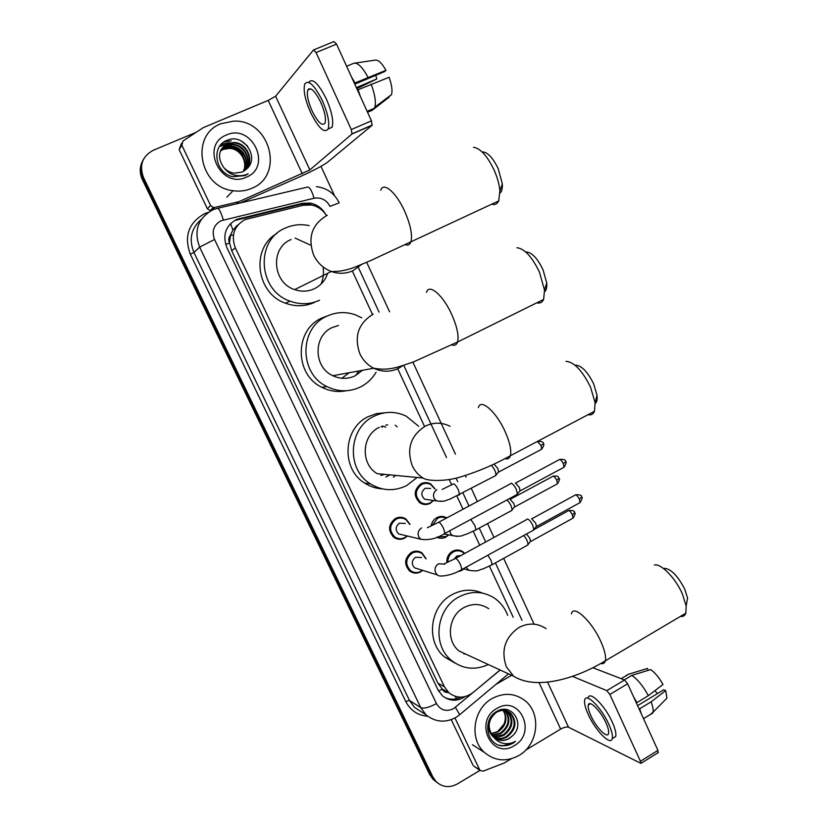 <?xml version="1.0" encoding="UTF-8"?>
<svg xmlns="http://www.w3.org/2000/svg" width="828" height="828" viewBox="0 0 828 828"><rect width="100%" height="100%" fill="white"/><g stroke="black" fill="none" stroke-linecap="round" stroke-linejoin="round"><path stroke-width="1.24" d="M433.593 500.495L430.187 503.352C426.782 505.018 423.439 504.914 420.179 503.02C413.327 496.355 413.617 489.928 421.017 483.759C424.309 482.155 427.548 482.217 430.726 483.956L435.114 488.955M431.181 525.718C431.874 522.085 433.769 519.384 436.863 517.614C440.258 515.947 443.56 516.041 446.778 517.893L446.799 517.904M448.776 534.857L445.971 537.061C442.908 538.614 439.854 538.676 436.791 537.237M446.861 562.326C446.613 557.42 448.528 553.715 452.595 551.22C456.073 549.481 459.426 549.595 462.676 551.572L464.767 553.404M463.877 568.857L461.631 570.513L457.553 571.744M422.766 570.389L420.696 571.858C416.898 573.732 413.286 573.504 409.839 571.154C403.795 564.448 404.343 558.186 411.485 552.38C415.17 550.568 418.699 550.755 422.063 552.928L426.172 558.859M407.428 536.026L404.726 538.076C401.011 539.897 397.44 539.68 394.014 537.455C387.68 530.696 388.156 524.362 395.442 518.452C399.034 516.703 402.511 516.858 405.865 518.918L410.046 524.434M326.449 215.611C322.879 209.826 317.849 206.296 311.349 205.013L303.234 205.261L245.119 219.565C234.065 225.92 230.805 235.349 235.328 247.862L444.388 686.743L448.848 692.715C456.663 698.656 464.725 698.604 473.026 692.55L500.081 669.976M238.185 224.678L232.906 229.998L230.484 235.152C228.621 237.439 228.28 240.006 229.48 242.842L225.692 244.56M229.48 242.842L230.484 235.152M448.279 692.508L442.224 689.113C443.539 691.566 445.557 692.694 448.279 692.508L448.745 692.653M229.646 243.184L231.695 250.739L437.898 683.131L442.08 688.813M513.194 617.243L489.462 566.166M479.733 545.228L473.254 531.286M463.007 509.23L456.921 496.148M451.695 484.897L449.211 479.547M424.402 426.161L397.626 368.532M372.455 314.381L352.314 271.025M325.466 214.09C321.916 208.014 316.772 204.34 310.045 203.057L302.22 203.336L236.549 219.43C225.578 225.723 222.339 235.059 226.831 247.448L438.002 689.921L442.328 695.737C449.5 701.368 457.097 701.668 465.139 696.607M242.231 141.764L247.531 146.018L242.231 141.764M479.971 770.392L457.429 783.909C449.49 788.101 442.359 787.314 436.035 781.56L432.889 777.026L143.513 177.523C139.042 165.362 142.261 156.295 153.18 150.323L196.195 132.304M320.964 166.366L334.574 195.791M435.321 781.166L432.806 779.034L429.67 774.522L142.354 179.572L142.933 178.548C139.973 171.965 140.108 165.641 143.347 159.566C140.108 165.641 139.973 171.965 142.933 178.548L431.274 775.774L142.933 178.548L143.513 177.523M436.946 782.439L434.41 780.297L431.274 775.774L434.41 780.297L436.946 782.439M460.761 697.176C455.214 699.826 449.77 699.888 444.419 697.342M235.576 220.31L301.009 204.268L308.792 203.988L314.63 205.851M142.354 179.572C139.404 173.011 139.539 166.718 142.768 160.663M233.444 234.79L230.37 235.535M427.258 483.397L426.917 482.662M251.598 188.37C245.761 190.885 239.582 191.661 233.072 190.709C199.248 187.304 189.767 134.923 221.097 123.682L233.599 121.136C270.135 119.149 285.091 175.691 251.598 188.37M246.04 169.481C254.217 160.063 246.226 143.141 233.775 142.954L227.534 143.989L222.152 147.974M246.195 169.357C254.734 160.001 246.775 142.675 234.158 142.488L227.897 143.523C218.302 149.433 216.936 157.455 223.808 167.598C226.737 170.806 230.287 172.669 234.469 173.176L242.055 172.058L246.071 169.45C260.603 158.189 243.846 132.987 227.648 140.087C210.55 145.511 214.876 173.394 232.958 176.716L244.984 175.577L248.193 173.797L244.622 175.143C236.104 177.006 229.17 174.491 223.808 167.598M245.181 170.216C252.219 160.684 244.188 144.972 232.295 144.797L226.085 145.832L221.5 148.926M245.398 170.04C252.716 160.528 244.695 144.517 232.668 144.331L226.448 145.366L221.656 148.688M244.26 170.878C250.201 161.346 242.19 146.773 230.826 146.608L224.657 147.643L220.931 149.93M244.488 170.713C250.708 161.181 242.687 146.328 231.198 146.152L225.009 147.187L221.066 149.682M243.525 171.324C248.669 161.843 240.7 148.108 229.739 147.953L229.387 148.398C240.182 148.554 248.131 161.936 243.308 171.386L243.277 171.468M229.387 148.398L223.249 149.433L220.445 150.996M229.739 147.953L223.601 148.988L220.558 150.727M226.437 135.005C252.136 123.03 272.681 166.997 246.32 177.182C220.776 189.602 199.62 145.128 226.437 135.005M221.718 148.595C231.333 145.335 239.137 148.212 245.109 157.216M219.565 146.339L228.549 144.279L219.72 146.121M221.035 144.496L229.801 142.695L221.273 144.238M223.808 142.074L231.26 140.853L224.378 141.691M308.74 88.886L308.782 89.672L308.74 88.886M210.643 210.912L207.404 208.832L210.55 205.427L181.87 145.283L179.127 149.599L181.549 143.244M207.404 208.832L179.127 149.599M240.234 202.974L297.956 177.637C312.518 171.106 322.444 165.921 327.722 162.091L372.062 125.287L351.983 134.012L309.848 169.937L238.981 201.649L236.767 203.791M313.874 49.815L333.943 41.555L336.541 44.112L316.068 52.547L313.501 49.959L275.62 96.214L268.2 100.416L203.284 127.636L182.957 141.008L181.87 145.283M351.983 134.012L351.32 129.561L371.461 120.836L336.541 44.112M371.461 120.836L372.062 125.287M351.32 129.561L316.068 52.547M210.55 205.427L213.179 207.476L214.618 207.455L238.981 201.649M320.705 102.206C314.847 90.687 310.552 86.65 307.819 90.076C306.588 94.609 308.026 101.596 312.146 111.055C317.942 122.503 322.237 126.518 325.021 123.093C326.242 118.673 324.814 111.708 320.705 102.206M354.777 84.187L384.699 71.529L385.972 70.328L354.343 83.224M375.746 75.317L376.844 78.919L356.34 87.613M328.126 129.023L332.08 127.253C333.787 121.25 331.862 111.79 326.304 98.874C318.345 83.224 312.487 77.728 308.72 82.365M310.645 112.598C318.532 128.154 324.359 133.608 328.157 128.951C329.823 122.948 327.878 113.488 322.299 100.561C314.319 84.88 308.471 79.374 304.766 84.042C303.089 90.221 305.046 99.743 310.645 112.598M360.387 96.493L358.069 89.766L389.119 77.304C391.789 84.818 392.596 90.583 391.53 94.609L374.856 107.154C376.129 101.854 374.898 94.206 371.151 84.208M357.551 90.262L358.069 89.766M367.56 112.256L372.331 110.196L389.17 97.135L388.922 96.576M391.53 94.609L374.318 108.468L367.218 111.521M374.318 108.468L374.856 107.154M356.837 88.71L376.844 78.919M354.86 82.707L351.496 76.973M367.963 77.17C362.447 67.099 357.717 62.462 353.794 63.259L346.621 66.261M385.972 70.328C381.936 63.187 378.396 59.782 375.332 60.113L355.046 63.073M483.034 151.897C488.168 152.704 493.229 158.314 498.208 168.715L502.306 183.826C502.606 188.484 501.83 191.568 499.977 193.09M491.697 204.195C494.906 205.127 497.245 204.03 498.725 200.925L499.884 191.009C499.346 184.613 497.462 177.709 494.223 170.309C487.371 156.006 480.468 148.326 473.512 147.27M291.063 239.52C269.907 247.851 272.453 282.834 294.664 289.614C301.402 291.901 307.912 291.642 314.216 288.806C320.84 285.577 325.321 280.392 327.66 273.281M319.587 300.233C310.014 304.549 300.14 304.839 289.955 301.123C257.963 290.545 254.931 239.923 285.619 227.938C293.153 224.647 301.009 223.881 309.165 225.63M314.702 302.303C305.263 306.557 295.524 306.857 285.484 303.193C256.111 293.412 250.542 248.1 277.007 233.372M295.099 238.091L310.893 245.285M323.117 266.947C323.945 272.888 323.272 278.591 321.098 284.056M526.525 251.96C532.093 252.623 537.579 258.533 542.992 269.68L546.718 282.897C547.08 287.285 546.397 290.214 544.648 291.704M536.782 302.82C539.96 303.628 542.247 302.499 543.623 299.436L544.524 290.121L539.401 272.019C531.938 256.69 524.445 248.597 516.92 247.738M338.486 325.476L332.38 327.474C313.067 335.609 313.367 367.197 332.825 375.715C340.318 379.193 347.739 379.234 355.098 375.819L362.498 370.292M376.098 372.227C372.269 378.738 367.021 383.674 360.356 387.028C349.281 392.182 338.134 392.027 326.905 386.562C298.898 373.604 298.98 327.836 327.05 316.12C336.323 311.918 345.793 311.494 355.45 314.868L361.795 317.859M346.321 390.744C337.896 392.41 329.761 391.271 321.916 387.328C294.302 374.566 294.385 329.503 322.061 317.942L327.619 315.851M358.7 370.985L355.761 375.488M349.281 372.704L342.119 378.044M575.739 365.148C581.784 365.707 587.766 371.989 593.707 383.985L597.04 395.36C597.464 399.448 596.853 402.191 595.208 403.598M588.004 414.704C591.078 415.366 593.231 414.228 594.463 411.288L595.115 402.719L590.53 387.131C582.353 370.644 574.177 362.043 566.031 361.339M379.296 427.331C361.577 435.352 360.294 464.073 377.237 473.668L423.004 478.035C427.662 481.368 446.654 481.617 461.558 476.617C477.932 471.67 494.202 464.715 510.379 455.731C509.52 458.484 507.74 459.457 505.049 458.64M384.606 474.372L380.766 475.489M417.105 477.466L406.662 485.581C394.335 491.542 382.246 490.973 370.426 483.873C346.021 469.476 348.298 427.817 374.08 416.225C384.844 411.154 395.577 411.133 406.248 416.173L418.699 426.306M382.381 488.872C376.078 488.53 370.23 486.626 364.837 483.169C340.774 468.99 343.009 427.962 368.439 416.546L376.543 413.627L385.051 412.758M395.204 425.168L397.129 426.865M395.66 475.427L393.383 477.187M382.495 425.985L385.796 427.165M382.267 427.258L381.128 426.492M387.721 424.826L385.765 425.116M390.029 474.889L385.889 477.011M664.253 568.287C671.063 568.877 677.925 575.915 684.839 589.401L687.571 598.178L686.308 605.154M680.419 616.415C683.121 616.798 684.932 615.721 685.874 613.186L686.153 605.992L682.396 593.966C675.565 578.099 660.837 563.112 654.337 565.027M488.717 608.725C480.882 603.54 472.633 603.157 463.97 607.576C448.29 615.577 445.526 640.82 459.229 651.108L469.424 655.817M465.015 653.789L463.98 654.089M488.313 664.542C475.117 670.514 462.862 669.169 451.56 660.506C431.792 645.219 436.108 608.497 458.96 596.905C471.484 590.55 483.428 591.047 494.792 598.375C500.733 602.598 505.018 608.238 507.657 615.318M454.945 663L444.895 657.235C425.385 642.166 429.639 605.982 452.191 594.576C462.262 589.308 472.312 588.801 482.341 593.065M402.76 534.909L398.703 533.936C395.091 530.127 395.349 526.536 399.469 523.172L405.389 523.462M407.076 535.944L404.84 537.569C401.363 539.266 398.009 539.069 394.801 536.979C388.849 530.644 389.295 524.704 396.136 519.146C399.51 517.5 402.77 517.655 405.917 519.591L409.694 524.362M510.555 483.552L511.207 483.283C512.832 483.769 514.53 485.788 516.299 489.348L517.469 493.912L516.361 494.896M515.378 482.972L519.27 487.33L520.108 490.621L519.508 491.356M418.161 568.96L414.673 567.863C411.226 564.085 411.526 560.546 415.573 557.234L421.576 557.565M422.435 570.295L420.831 571.382C417.271 573.142 413.876 572.924 410.647 570.72C404.964 564.437 405.482 558.558 412.189 553.104C415.646 551.396 418.958 551.572 422.125 553.621L425.84 558.765M526.856 519.28L527.571 519.021C529.237 519.601 530.945 521.661 532.704 525.2L533.843 529.589L532.766 530.551M531.607 518.68L535.633 523.11L536.44 526.277L535.871 527.001M429.121 499.843L424.692 499.212C420.8 495.444 420.945 491.811 425.137 488.303L430.653 488.427M491.366 465.357C494.223 468.482 495.775 471.712 496.013 475.034L494.978 475.945M433.261 500.443L430.322 502.803C427.134 504.366 424.008 504.262 420.945 502.503C414.517 496.241 414.776 490.217 421.721 484.421C424.816 482.91 427.859 482.972 430.839 484.608L434.772 488.913M494.244 464.28L497.783 468.503L498.622 471.815L498.063 472.509M457.139 536.409L443.86 533.956M506.933 499.967C509.976 502.917 511.694 506.239 512.087 509.934L511.073 510.824M448.465 534.795L446.126 536.554L437.774 536.844M432.382 525.221L437.588 518.307C440.486 516.848 443.373 516.817 446.24 518.204M510.027 499.232L513.836 503.507L514.654 506.695L514.116 507.378M454.013 559.242L456.818 556.023L460.917 555.505M523.762 535.499C526.422 538.676 527.85 541.698 528.026 544.565L527.043 545.445M463.587 568.784L458.95 571.061M447.917 561.933C447.844 557.503 449.656 554.17 453.32 551.934C456.59 550.299 459.747 550.413 462.8 552.276L464.394 553.601M526.504 533.988L529.775 538.252L530.562 541.315L530.044 541.978M589.101 703.852L589.236 704.442L589.101 703.852M474.278 766.469L479.619 769.719L454.945 717.98M472.964 765.134L451.25 719.646M592.962 667.782L624.56 679.985L627.634 683.783L609.853 694.464L606.81 690.624L572.438 676.362M525.635 750.168L560.659 729.095C564.013 727.253 566.642 726.632 568.546 727.243L640.934 763.364L640.427 761.263L657.939 750.375L627.634 683.783M657.939 750.375L657.939 752.776M640.427 761.263L609.853 694.464M511.611 675.296L495.744 684.528M479.619 769.719L480.24 770.568L483.21 771.127L504.2 763.012L511.331 758.779M605.951 722.803C600.59 710.735 589.319 699.494 588.294 705.001C587.797 707.215 588.667 710.807 590.902 715.754C596.139 727.564 607.421 739.052 608.539 733.484C609.035 731.3 608.166 727.74 605.951 722.803M612.761 738.307L615.711 736.506C616.394 733.536 615.235 728.692 612.223 721.995C604.926 705.518 589.546 690.345 588.139 697.838M588.273 714.523C595.353 730.513 610.722 746.204 612.254 738.617C612.927 735.657 611.757 730.813 608.746 724.117C601.428 707.63 586.089 692.405 584.723 699.877C584.04 702.9 585.22 707.785 588.273 714.523M641.307 713.829L639.702 708.768L651.108 701.823L665.722 690.583L663.673 689.807L637.591 705.653M638.833 708.395L639.702 708.768M648.241 670.318L647.392 668.444L628.649 674.22L621.186 678.681M628.649 674.22L626.051 675.503M649.752 714.864L653.075 712.194C653.458 709.762 652.806 706.305 651.108 701.823M647.392 668.444L646.15 668.827M664.77 700.364L666.954 698.149L665.722 690.583M654.865 690.697L657.453 693.585M648.334 695.686C643.025 685.936 637.508 679.167 631.785 675.4L650.622 669.583C654.927 672.491 659.047 677.459 662.98 684.487L648.334 695.686L636.908 702.62L636.049 702.258M636.908 702.62L633.565 696.814M624.302 679.881L631.785 675.4M518.959 755.457C506.529 762.143 495.072 761.18 484.577 752.559C468.886 739.135 473.171 708.747 492.132 698.542C503.734 692.425 514.571 693.026 524.631 700.353C541.698 712.97 538.479 744.589 518.959 755.457M494.171 737.51C498.27 739.011 502.244 738.731 506.084 736.672C515.399 729.209 516.641 721.219 509.81 712.67C506.591 710.031 502.793 709.358 498.435 710.641M494.502 737.779C498.704 739.476 502.813 739.249 506.829 737.106C516.165 729.644 517.407 721.633 510.565 713.084C506.219 709.751 501.457 709.534 496.282 712.432C487.982 719.47 486.947 727.512 493.167 736.547L493.995 737.355C498.663 741.07 503.755 741.464 509.241 738.524L512.791 735.595C525.77 723.651 511.155 702.372 497.038 711.314C482.134 718.797 486.077 744.703 502.13 745.904L512.729 743.389L515.554 741.329L512.304 742.788C504.552 745.055 498.177 742.975 493.167 736.547M492.929 736.299L503.103 734.922C512.377 727.512 513.608 719.553 506.808 711.066L506.601 710.9M506.26 710.631L504.231 709.42M493.24 736.62L498.694 737.044L503.848 735.357C513.122 727.936 514.364 719.967 507.554 711.469L507.015 711.035M506.664 710.776L503.993 709.42M491.801 734.881L500.164 733.194C508.858 726.57 510.441 719.014 504.914 710.507M504.604 710.176L503.786 709.43M492.07 735.264L500.888 733.618C509.758 726.777 511.238 719.097 505.349 710.579M505.028 710.269L504.024 709.43M503.113 710.372C505.711 714.667 505.991 719.273 503.952 724.169L497.576 731.673L490.983 733.587M491.035 733.68L497.98 731.911C506.136 725.939 508.009 718.756 503.569 710.383M489.669 719.014C487.081 725.877 488.292 731.859 493.302 736.93M495.537 738.524C500.008 740.832 504.531 740.812 509.096 738.441L512.791 735.595M496.821 708.499C519.466 694.143 537.548 732.852 514.323 745.604C491.801 760.332 473.212 721.24 496.821 708.499M499.377 745.272C505.422 746.494 510.814 745.179 515.554 741.329M456.601 698.708L455.234 696.348M308.585 204.723L308.213 203.905M232.906 229.998L230.567 223.529M442.224 689.113L438.592 691.049M231.695 250.739L235.328 247.862M437.898 683.131L444.388 686.743M339.169 202.85L330.01 206.358C326.418 199.838 321.109 197.126 314.091 198.244L221.045 220.745C213.686 224.947 211.513 231.198 214.524 239.478L436.449 703.593C440.568 710.32 446.261 712.018 453.537 708.685L500.184 670.028M458.96 715.309L456.207 717.245C445.578 723.144 435.497 722.326 425.975 714.812L420.779 707.65L199.631 247.117C193.628 230.67 197.954 218.281 212.599 209.96M427.631 716.251C417.736 715.402 410.429 710.465 405.71 701.44L190.357 254.279L193.928 252.447L199.631 247.117L214.524 239.478M508.485 673.857L459.654 714.73L455.441 707.35M190.357 254.279C183.795 236.322 188.525 222.804 204.537 213.707L208.263 212.361M201.297 219.399C191.123 228.352 188.67 239.364 193.928 252.447L409.477 700.447L414.538 707.433L421.628 712.008M432.889 777.026L429.67 774.522M217.816 208.273L307.229 187.138C309.32 186.445 311.618 190.14 314.091 198.244M213.065 209.753L217.174 208.428C218.768 207.849 220.817 211.699 223.343 219.969M436.449 703.593C429.183 707.474 423.967 708.83 420.779 707.65L409.477 700.447L405.71 701.44M522.013 620.317L495.413 562.957M485.684 541.978L479.267 528.16M469 506.022L462.997 493.084M457.687 481.627L456.052 478.087M446.509 457.532L403.722 365.283M379.058 312.104L358.338 267.444M239.002 219.151L239.985 218.271M301.009 204.268L302.22 203.336M235.97 226.406L237.015 226.147M309.848 169.937L275.62 96.214M302.355 173.849L268.2 100.416M236.29 203.905L238.423 201.835M214.618 207.455L211.968 210.24M327.288 215.218C311.959 224.181 307.426 237.501 313.698 255.179C317.528 263.004 323.396 268.438 331.303 271.481C338.797 274.089 346.042 273.82 353.059 270.673L361.619 264.432M380.725 190.316C383.292 181.342 396.301 192.427 404.695 211.316C410.553 224.864 412.623 235.038 410.905 241.828C409.85 244.746 407.935 245.688 405.13 244.643M373.242 314.123C358.234 323.334 353.794 336.613 359.942 353.96C363.016 360.335 367.611 365.086 373.738 368.232C382.06 372.145 390.298 372.196 398.454 368.398L403.122 365.479M426.534 292.398C428.956 283.041 443.228 295.286 451.84 314.712C457.128 326.853 459.033 335.951 457.553 342.026C456.58 344.893 454.707 345.866 451.922 344.924M450.07 426.296C441.862 422.208 433.603 422.156 425.281 426.141C410.636 435.621 406.31 448.848 412.303 465.812C414.766 470.977 418.326 475.044 423.004 478.035M478.356 407.645C480.55 397.947 496.355 411.744 505.173 431.698C509.882 442.411 511.611 450.422 510.379 455.731L594.463 411.288M546.128 628.711C537.507 622.966 528.419 622.573 518.856 627.552C504.863 637.508 500.723 650.632 506.446 666.923L513.629 676.238C535.716 690.055 574.86 679.446 605.351 660.806C604.709 663.197 603.198 664.108 600.828 663.538M571.413 613.931C573.142 603.881 591.834 621.072 600.921 641.721C604.74 650.301 606.22 656.666 605.351 660.806L685.874 613.186M515.73 482.983L558.921 459.84C559.976 458.857 561.456 460.12 563.35 463.649L564.013 467.261L563.195 467.706M565.71 461.62L563.35 463.649M427.372 527.715L438.043 522.592C439.057 521.443 440.91 523.389 443.58 528.43L444.905 533.387L444.067 533.843M398.703 533.936L420.779 539.235L418.896 537.124C417.302 533.284 418.202 530.21 421.597 527.881M532 518.67L574.849 495.247C575.926 494.275 577.426 495.568 579.362 499.139L580.004 502.627L579.217 503.062M581.66 497.017L579.362 499.139M414.673 567.863L437.536 575.005L435.807 573.007C434.224 569.209 435.114 566.135 438.478 563.785L444.781 564.127M444.419 563.713L454.934 558.776C455.969 557.648 457.853 559.645 460.575 564.748L461.858 569.519L461.041 569.964M537.372 441.469L541.046 445.567L541.719 449.2L540.953 449.604M543.416 443.653L541.046 445.567M442.152 489.441L453.537 483.811C455.058 484.349 456.714 486.46 458.484 490.155L459.54 494.771L458.681 495.237M441.396 501.416L436.418 500.899L434.265 498.611C432.733 494.896 433.603 491.915 436.873 489.7M510.379 499.232L552.483 476.535C553.497 475.624 554.926 476.876 556.768 480.312L557.43 483.8L556.685 484.204M559.076 478.284L556.768 480.312M470.759 519.456L474.879 525.459L475.893 529.889L475.055 530.355M512.004 510.327L475.893 529.889L466.267 534.298C461.817 535.033 463.235 537.186 452.564 535.675L450.577 533.511L449.801 530.748M533.822 529.703L568.018 510.917C569.043 510.017 570.492 511.3 572.365 514.778L573.017 518.131L572.283 518.535M574.622 512.656L572.365 514.778M487.837 555.236L491.128 560.484L492.111 564.737L491.304 565.193M463.328 568.701L468.596 570.192L466.299 567.076M568.546 727.243L547.577 682.086M560.659 729.095L539.028 682.593M606.81 690.624L624.56 679.985M462.676 551.572L456.404 550.04M422.063 552.928L415.552 551.169M442.318 689.031L448.848 692.715M436.035 781.56L432.806 779.034M425.975 714.812L421.783 712.111M534.101 624.167L503.672 558.393M493.974 537.455L487.589 523.648M477.363 501.54L471.391 488.623M466.092 477.187L465.305 475.479M455.462 454.199L412.872 362.136M389.584 311.814L366.68 262.31M339.149 202.788C334.429 193.307 326.832 187.925 316.368 186.642M308.792 203.988L310.045 203.057M236.435 225.992L237.284 225.796M233.072 190.709L226.851 197.188M352.148 133.763L372.238 125.038M213.179 207.476L210.001 210.85M310.748 88.844L307.819 90.076M332.08 127.253L328.157 128.951M374.453 108.209L367.146 111.356M502.306 183.826L499.884 191.009M294.664 289.614L331.303 271.481C347.18 271.957 357.385 265.85 370.033 260.861L498.725 200.925M289.955 301.123L285.484 303.193M546.718 282.897L544.524 290.121M332.825 375.715L373.738 368.232C389.698 371.151 399.168 366.628 413.772 361.795L457.553 342.026L543.623 299.436M326.905 386.562L321.916 387.328M597.04 395.36L595.115 402.719M370.426 483.873L364.837 483.169M687.571 598.178L686.153 605.992M459.229 651.108L513.629 676.238M451.56 660.506L444.895 657.235M559.718 459.405C563.951 459.147 565.959 459.913 565.741 461.714C566.714 461.921 566.135 463.773 564.013 467.261L520.036 490.932M394.801 536.979L392.855 536.492M420.779 539.235C428.904 540.498 436.946 538.542 444.905 533.387L517.376 494.347M438.881 522.147L510.4 483.862M520.108 490.621L517.469 493.912M575.636 494.813C579.848 494.513 581.877 495.279 581.701 497.121C582.653 497.307 582.084 499.139 580.004 502.627L536.378 526.577M410.647 570.72L408.608 570.068M437.536 575.005C438.861 577.344 452.057 575.657 461.858 569.519L533.76 530.003M455.752 558.331L526.701 519.58M536.44 526.277L533.843 529.589M537.589 441.479C541.74 441.272 543.696 442.017 543.447 443.725C544.41 443.963 543.83 445.785 541.719 449.2L498.559 472.115M424.692 499.212L436.418 500.899C446.696 502.037 445.412 500.04 449.832 499.222L495.931 475.438M420.945 502.503L419.051 502.213M498.622 471.815L496.013 475.034M553.218 476.131C559.966 475.624 557.399 477.228 559.117 478.367C560.059 478.584 559.5 480.395 557.43 483.8L514.602 506.984M514.654 506.695L512.087 509.934M568.732 510.514C572.883 510.224 574.86 510.969 574.663 512.749C575.595 512.946 575.046 514.737 573.017 518.131L530.51 541.595M527.953 544.948L492.111 564.737L482.641 569.084C478.191 569.716 479.816 572.044 468.596 570.192M530.562 541.315L528.026 544.565M640.934 763.364L658.415 752.486M480.24 770.568L473.575 765.983M590.447 703.717L588.294 705.001M615.711 736.506L612.254 738.617M652.888 712.949L643.511 718.683M666.954 698.149L653.075 712.194M484.577 752.559L472.467 744.734M510.565 713.084L509.81 712.67M507.554 711.469L506.808 711.066M504.573 709.865L503.838 709.472"/></g></svg>
